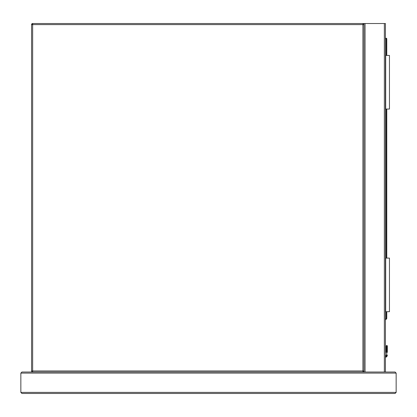 <?xml version="1.0" encoding="UTF-8"?>
<svg xmlns="http://www.w3.org/2000/svg" width="417" height="417" viewBox="0 0 417 417"><rect width="100%" height="100%" fill="white"/><g stroke="black" fill="none" stroke-linecap="round" stroke-linejoin="round"><path stroke-width="0.63" d="M32.646 23.529L362.91 23.529A1.074 1.074 0 0 1 363.984 24.603L363.984 370.953A1.074 1.074 0 0 1 362.91 372.021L32.646 372.021A1.074 1.074 0 0 1 31.572 370.953L31.572 24.603A1.074 1.074 0 0 1 32.646 23.529L32.646 370.953L362.91 370.953L362.91 24.603L31.572 24.603L32.646 23.529M363.984 370.953A1.074 1.074 0 0 1 362.91 372.021L362.91 370.953L363.984 370.953A1.074 1.074 0 0 1 362.91 372.021M385.428 372.021L363.984 372.021L363.984 23.529L385.428 23.529L385.428 372.021L395.076 372.021L396.15 373.095L396.15 392.397L395.076 393.471L21.924 393.471L20.85 392.397L21.924 393.471M363.984 23.529L362.91 23.529L362.91 24.603L363.984 24.603M387.33 346.021L386.767 345.458L386.205 346.021L387.33 346.021L386.767 345.458L386.205 346.021L386.205 352.334A0.537 0.381 180 0 1 386.741 351.958L386.794 345.641A0.537 0.381 -0 0 1 387.33 346.021L387.33 352.334A0.537 0.381 0 0 0 386.794 351.958L386.674 355.748L386.794 355.065L387.33 355.133L387.169 355.951L387.33 355.133M385.428 38.275L386.231 38.275A0.537 0.537 0 0 1 386.767 38.812L386.767 55.43M386.767 109.045L386.767 258.092M386.767 311.707L386.767 318.4A0.537 0.537 0 0 1 386.611 318.781L385.428 319.964M386.794 345.641L386.741 355.065L386.616 355.748L386.121 355.534A1.016 1.016 0 0 1 385.428 356.123A1.016 1.016 0 0 0 386.121 355.534A1.016 1.016 0 0 1 385.428 356.123A1.016 1.016 0 0 0 386.121 355.534M387.169 355.951A2.142 2.142 0 0 1 385.428 357.265A2.142 2.142 0 0 0 387.169 355.951A2.142 2.142 0 0 1 385.428 357.265A2.142 2.142 0 0 0 387.169 355.951L386.674 355.748A1.611 1.611 0 0 1 385.428 356.728M386.741 345.641A0.537 0.381 180 0 0 386.205 346.021M386.741 355.065L386.205 355.133M386.611 318.781L386.231 318.4L386.231 311.707M385.694 311.707L385.694 258.092L389.447 258.092L389.447 311.707L385.428 311.707M385.694 258.092L385.428 258.092M385.694 55.43L389.447 55.43L389.447 109.045L385.694 109.045L385.694 55.43L385.428 55.43M385.694 109.045L385.428 109.045M21.924 372.021L20.85 373.095L21.924 372.021L363.984 372.021M395.076 372.021L396.15 373.095L20.85 373.095L20.85 392.397L396.15 392.397L395.076 393.471M32.646 372.021L32.646 370.953L31.572 370.953M384.354 23.529L384.354 372.021M365.052 23.529L365.052 372.021M385.428 356.671A1.553 1.553 0 0 0 386.616 355.748L386.674 355.748M385.428 319.208L386.231 318.4L386.767 318.4M386.231 258.092L386.231 109.045M386.231 55.43L386.231 38.812L385.428 38.812M386.231 38.275L386.231 38.812L386.767 38.812M387.164 345.62L386.371 345.62"/></g></svg>
